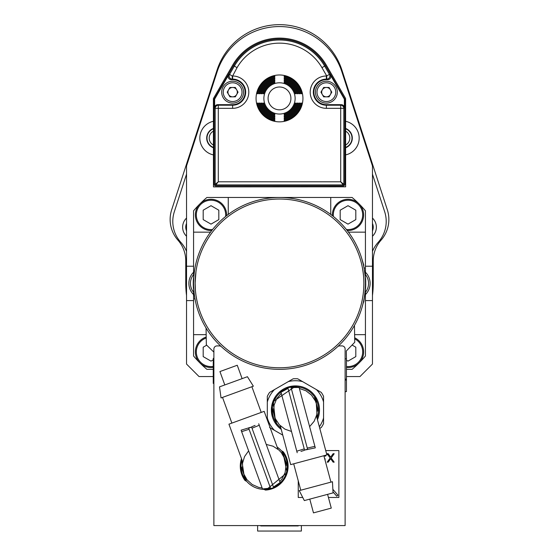 <?xml version="1.0" encoding="UTF-8"?>
<svg xmlns="http://www.w3.org/2000/svg" width="559" height="559" viewBox="0 0 559 559"><rect width="100%" height="100%" fill="white"/><g stroke="black" fill="none" stroke-linecap="round" stroke-linejoin="round"><path stroke-width="0.84" d="M193.742 277.886L193.784 277.285M281.408 197.495L281.778 197.502L281.408 197.495M286.872 197.788L286.061 197.725M277.592 197.495L277.222 197.502M272.939 197.725L272.533 197.753M272.359 197.767L271.765 197.823M345.12 379.149L346.447 379.121L346.447 358.808L345.12 358.829M346.447 358.808L346.314 350.996L354.755 342.255L354.462 325.422M213.88 352.121L206.348 344.847L206.054 328.014M346.447 379.121L346.447 380.043L346.447 379.121M345.12 380.064L346.447 380.043L346.447 391.621L345.12 391.649M271.534 197.844L270.039 197.998M285.97 197.718L285.349 197.669M346.203 337.587L346.587 337.112M274.811 82.592L274.811 81.677L274.811 82.592A16.504 16.504 0 0 0 263.673 93.73L262.765 93.73L263.673 93.73M274.811 81.677A17.385 17.385 0 0 0 262.765 93.73M296.235 93.73L295.327 93.73A16.504 16.504 0 0 0 284.189 82.592L284.189 81.677A17.385 17.385 0 0 1 296.235 93.73L295.327 93.73M284.189 82.592L284.189 81.677M274.811 80.769L274.811 79.86L274.811 80.769A18.258 18.258 0 0 0 261.85 93.73L260.941 93.73L261.85 93.73M274.811 79.86A19.139 19.139 0 0 0 260.941 93.73M298.059 93.73L297.15 93.73A18.258 18.258 0 0 0 284.189 80.769L284.189 79.86A19.139 19.139 0 0 1 298.059 93.73L297.15 93.73M284.189 80.769L284.189 79.86M274.811 78.952L274.811 78.05L274.811 78.952A20.019 20.019 0 0 0 260.04 93.73L259.138 93.73L260.04 93.73M274.811 78.05A20.9 20.9 0 0 0 259.138 93.73M299.862 93.73L298.96 93.73A20.019 20.019 0 0 0 284.189 78.952L284.189 78.05A20.9 20.9 0 0 1 299.862 93.73L298.96 93.73M284.189 78.952L284.189 78.05M274.811 77.149L274.811 76.248L274.811 77.149A21.773 21.773 0 0 0 258.237 93.73L257.336 93.73L258.237 93.73M274.811 76.248A22.653 22.653 0 0 0 257.336 93.73M301.664 93.73L300.763 93.73A21.773 21.773 0 0 0 284.189 77.149L284.189 76.248A22.653 22.653 0 0 1 301.664 93.73L300.763 93.73M284.189 77.149L284.189 76.248M262.765 103.101L263.673 103.101A16.504 16.504 0 0 0 274.811 114.239L274.811 115.154A17.385 17.385 0 0 1 262.765 103.101L263.673 103.101M274.811 114.239L274.811 115.154M284.189 114.239L284.189 115.154L284.189 114.239A16.504 16.504 0 0 0 295.327 103.101L296.235 103.101L295.327 103.101M284.189 115.154A17.385 17.385 0 0 0 296.235 103.101M260.941 103.101L261.85 103.101A18.258 18.258 0 0 0 274.811 116.062L274.811 116.971A19.139 19.139 0 0 1 260.941 103.101L261.85 103.101M274.811 116.062L274.811 116.971M284.189 116.062L284.189 116.971L284.189 116.062A18.258 18.258 0 0 0 297.15 103.101L298.059 103.101L297.15 103.101M284.189 116.971A19.139 19.139 0 0 0 298.059 103.101M259.138 103.101L260.04 103.101A20.019 20.019 0 0 0 274.811 117.879L274.811 118.781A20.9 20.9 0 0 1 259.138 103.101L260.04 103.101M274.811 117.879L274.811 118.781M284.189 117.879L284.189 118.781L284.189 117.879A20.019 20.019 0 0 0 298.96 103.101L299.862 103.101L298.96 103.101M284.189 118.781A20.9 20.9 0 0 0 299.862 103.101M257.336 103.101L258.237 103.101A21.773 21.773 0 0 0 274.811 119.682L274.811 120.583A22.653 22.653 0 0 1 257.336 103.101L258.237 103.101M274.811 119.682L274.811 120.583M284.189 119.682L284.189 120.583L284.189 119.682A21.773 21.773 0 0 0 300.763 103.101L301.664 103.101L300.763 103.101M284.189 120.583A22.653 22.653 0 0 0 301.664 103.101M279.5 109.823A11.404 11.404 0 0 0 289.38 92.71A11.404 11.404 0 0 0 269.62 92.71A11.404 11.404 0 0 0 279.5 109.823M263.876 98.412A15.624 15.624 0 0 1 287.312 84.884A15.624 15.624 0 0 1 287.312 111.947A15.624 15.624 0 0 1 263.876 98.412M256.064 98.412A23.436 23.436 0 0 0 291.218 118.711A23.436 23.436 0 0 0 291.218 78.12A23.436 23.436 0 0 0 256.064 98.412M213.433 131.155A7.812 7.812 0 0 0 213.44 145.054M213.44 147.443A9.999 9.999 0 0 1 213.426 128.759M213.44 147.779A10.314 10.314 0 0 1 213.426 128.43M213.44 154.913A17.189 17.189 0 0 1 213.426 121.289M213.461 186.881L345.637 186.811L345.595 98.482L326.302 65.11A54.062 54.062 0 0 0 232.67 65.158L213.412 98.552L213.461 186.881M345.609 131.176A7.812 7.812 0 0 1 345.616 145.026M345.623 147.422A9.999 9.999 0 0 0 345.609 128.78M345.623 147.758A10.314 10.314 0 0 0 345.609 128.444M345.623 154.899A17.189 17.189 0 0 0 345.609 121.296M218.814 210.198L211.002 205.691L203.19 210.198L203.19 219.617L211.002 224.124L218.814 219.617L218.814 210.198M212.567 229.511A14.688 14.688 0 0 1 196.328 214.383A14.688 14.688 0 0 1 212.05 200.262A14.688 14.688 0 0 1 225.605 216.473M211.77 230.511A15.624 15.624 0 0 1 195.377 214.908A15.624 15.624 0 0 1 211.002 199.283A15.624 15.624 0 0 1 226.605 215.676M365.432 292.245A14.059 14.059 0 0 0 365.432 274.567M365.432 272.247A15.624 15.624 0 0 1 365.432 294.565M346.447 376.556L359.968 376.556L372.462 364.056L372.462 165.953L341.912 71.915A65.62 65.62 0 0 0 217.088 71.915L186.538 165.953L186.538 266.217L193.568 266.217M186.538 251.417A31.248 31.248 0 0 0 180.837 242.354A31.248 31.248 0 0 1 174.317 211.77L186.538 174.163M315.437 92.165L315.437 92.165A10.935 10.935 0 0 0 326.372 103.101A10.935 10.935 0 0 0 337.308 92.165A10.935 10.935 0 0 0 326.372 81.23A10.935 10.935 0 0 0 315.437 92.165M331.061 92.165A4.689 4.689 0 0 1 322.312 94.506A4.689 4.689 0 0 1 326.372 87.477A4.689 4.689 0 0 1 331.061 92.165M331.787 92.165L329.076 87.477L323.668 87.477L320.957 92.165L323.668 96.854L329.076 96.854L331.787 92.165M322.312 94.506A4.689 4.689 0 0 1 322.312 89.824M330.432 89.824A4.689 4.689 0 0 1 326.372 96.854M335.749 92.165A9.377 9.377 0 0 1 321.684 100.285A9.377 9.377 0 0 1 321.684 84.046A9.377 9.377 0 0 1 335.749 92.165M326.372 79.664L327.714 79.664A3.13 3.123 -150 0 0 330.418 74.983L344.225 98.894A1.125 1.125 0 0 1 344.372 99.46L344.372 107.789L343.82 108.334A3.123 3.123 -135 0 0 340.704 105.218L326.372 105.218L326.372 104.666A12.501 12.501 0 0 1 313.872 92.165A12.501 12.501 0 0 1 326.372 79.664L326.372 79.119L327.714 79.664M344.372 107.789A3.13 3.123 135 0 0 341.249 104.666L326.372 104.666M344.372 99.46L344.812 99.46A1.565 1.565 0 0 0 344.784 99.195A1.565 1.565 0 0 1 344.812 99.46L344.812 184.351A1.565 1.565 0 0 1 343.247 185.909L215.753 185.909A1.565 1.565 0 0 1 214.188 184.351L214.188 99.46A1.565 1.565 0 0 1 214.397 98.677L233.494 65.606A53.119 53.119 0 0 1 325.506 65.606L344.603 98.677A1.565 1.565 0 0 1 344.784 99.195A1.565 1.565 0 0 0 344.603 98.677L325.506 65.606L324.653 66.095A52.134 52.134 0 0 0 234.347 66.095L229.539 74.431A3.123 3.116 60 0 0 232.244 79.119L232.628 79.664A12.501 12.501 0 0 1 245.128 92.165A12.501 12.501 0 0 1 232.628 104.666L217.751 104.666A3.13 3.123 45 0 0 214.628 107.789L214.628 99.46A1.125 1.125 0 0 1 214.775 98.894L228.582 74.983L229.539 74.431L232.244 75.996L232.244 79.119L231.286 79.664L232.628 79.664M237.316 92.165A4.689 4.689 0 0 1 232.628 96.854A4.689 4.689 0 0 1 228.568 89.824A4.689 4.689 0 0 1 236.688 89.824A4.689 4.689 0 0 1 236.688 94.506M238.043 92.165L235.332 87.477L229.924 87.477L227.213 92.165L229.924 96.854L235.332 96.854L238.043 92.165M232.628 96.854A4.689 4.689 0 0 1 228.568 89.824M242.005 92.165A9.377 9.377 0 0 1 227.939 100.285A9.377 9.377 0 0 1 227.939 84.046A9.377 9.377 0 0 1 242.005 92.165M221.692 92.165A10.935 10.935 0 0 0 232.628 103.101A10.935 10.935 0 0 0 243.563 92.165A10.935 10.935 0 0 0 232.628 81.23A10.935 10.935 0 0 0 221.692 92.165M231.286 79.664A3.13 3.123 150 0 1 228.582 74.983M214.775 98.894L214.397 98.677L233.494 65.606L237.051 67.66L232.628 75.996A16.169 16.169 0 0 1 248.797 92.165A16.169 16.169 0 0 1 232.628 108.334L215.18 108.334L215.18 184.351L215.753 184.924L218.296 181.801L215.18 184.351L214.188 184.351M214.397 98.677A1.565 1.565 0 0 0 214.188 99.46L214.628 99.46M372.462 295.48A93.744 93.744 0 0 0 373.244 283.406L373.244 260.829A31.248 31.248 0 0 1 381.056 240.16A31.248 31.248 0 0 0 387.338 209.835L341.912 70.015A65.62 65.62 0 0 0 217.088 70.015L171.662 209.835A31.248 31.248 0 0 0 177.944 240.16A31.248 31.248 0 0 1 185.756 260.829L185.756 283.406A93.744 93.744 0 0 0 186.538 295.48M372.462 251.417A31.248 31.248 0 0 1 378.163 242.354A31.248 31.248 0 0 0 384.683 211.77L372.462 174.163M186.538 266.217L186.538 364.056L199.032 376.556L212.944 376.556M193.568 274.567A14.059 14.059 0 0 0 193.568 292.245M193.568 294.565A15.624 15.624 0 0 1 193.568 272.247M186.538 300.595L193.568 300.595M186.538 230.902A9.377 9.377 0 0 1 186.538 223.411M186.538 218.08A12.501 12.501 0 0 0 186.538 236.233M372.462 230.902A9.377 9.377 0 0 0 372.462 223.411M372.462 218.08A12.501 12.501 0 0 1 372.462 236.233M372.462 266.217L365.432 266.217M372.462 300.595L365.432 300.595M355.81 210.198L347.998 205.691L340.186 210.198L340.186 219.617L347.998 224.124L355.81 219.617L355.81 210.198M333.395 216.473A14.688 14.688 0 0 1 346.95 200.262A14.688 14.688 0 0 1 362.672 214.383A14.688 14.688 0 0 1 346.433 229.511M332.395 215.676A15.624 15.624 0 0 1 347.998 199.283A15.624 15.624 0 0 1 363.623 214.908A15.624 15.624 0 0 1 347.23 230.511M330.746 214.425L330.746 197.474L352.1 197.474A112.492 112.492 0 0 1 365.432 210.806L365.432 232.16L348.481 232.16M330.746 197.474L206.9 197.474A112.492 112.492 0 0 0 193.568 210.806L193.568 232.16L210.519 232.16M346.447 360.227L347.998 361.121L355.81 356.614L355.81 347.195L352.065 345.036M354.692 338.831A14.688 14.688 0 0 1 346.447 366.508M354.679 337.776A15.624 15.624 0 0 1 346.447 367.452M206.69 345.176L203.19 347.195L203.19 356.614L211.002 361.121L213.252 359.821M212.944 366.459A14.688 14.688 0 0 1 206.229 338.013M212.944 367.41A15.624 15.624 0 0 1 206.208 337.035M212.944 369.338L206.9 369.338A112.492 112.492 0 0 1 193.568 356.006L193.568 334.652L206.166 334.652M354.623 334.652L365.432 334.652L365.432 356.006A112.492 112.492 0 0 1 352.1 369.338L346.447 369.338M365.432 334.652L365.432 290.743M365.432 276.069L365.432 232.16M228.254 197.474L228.254 214.425M193.568 232.16L193.568 276.069M193.568 290.743L193.568 334.652M341.249 104.666L340.704 105.218L340.704 181.801L343.247 184.924L343.82 184.351L340.704 181.801L218.296 181.801L218.296 105.218L217.751 104.666M344.812 184.351L343.82 184.351L343.82 108.334L326.372 108.334A16.169 16.169 0 0 1 310.203 92.165A16.169 16.169 0 0 1 326.372 75.996L329.461 74.431L324.653 66.095L321.949 67.66A49.01 49.01 0 0 0 237.051 67.66M321.949 67.66L326.756 75.996L326.756 79.119A3.123 3.116 -60 0 0 329.461 74.431L330.418 74.983M332.989 491.864L336.756 496.203L337.936 495.183L332.857 489.328M325.149 460.476L325.045 458.736L324.541 458.226M324.527 455.543L324.695 456.046L325.75 456.046L325.541 455.278M327.155 453.712L330.145 458.017L327.155 462.146L328.21 462.146L330.669 458.736L333.129 462.146L334.184 462.146L331.194 458.017L334.184 453.712L333.129 453.712L330.669 457.122L328.21 453.712L327.155 453.712M325.729 450.582L338.873 450.582L338.873 497.461L328.426 497.461M302.74 497.461L298.247 497.461L298.247 480.824M274.448 389.602L269.578 392.418A31.248 31.248 0 0 0 267.314 396.338L267.314 401.97A29.236 29.236 0 0 1 274.448 389.602L293.168 378.799A31.248 31.248 0 0 1 297.702 378.799L316.422 389.602A29.236 29.236 0 0 1 323.563 401.97L323.563 396.338A31.248 31.248 0 0 0 321.292 392.418L316.422 389.602M323.563 401.97L323.563 423.582A31.248 31.248 0 0 1 321.292 427.509L319.783 428.383M282.77 435.126L274.448 430.318A29.236 29.236 0 0 1 267.314 417.957L267.314 419.977M269.578 427.509L274.448 430.318M267.314 401.97L267.314 417.957M288.297 381.608A29.236 29.236 0 0 1 302.573 381.608M323.563 417.957A29.236 29.236 0 0 1 319.357 426.783M317.449 419.676A24.058 24.058 0 0 0 295.438 385.899A24.058 24.058 0 0 0 281.233 429.382M271.8 407.63L272.499 416.106M276.998 421.731L276.048 422.115L272.568 409.132L273.589 408.86M276.244 420.452L275.643 420.606M307.653 449.506L304.557 450.044A23.031 4.269 -15 0 1 307.576 449.233L307.653 449.506M300.952 451.406L304.313 450.358M297.185 452.72L296.78 451.19L297.185 452.72M304.25 448.884L296.78 451.19L281.002 392.299L288.039 388.386M313.809 398.085L314.829 397.812L316.569 404.304L318.302 410.788L317.281 411.061M314.633 399.475L315.234 399.322M317.896 409.279L317.302 409.454M291.057 387.576L299.107 387.45L314.892 446.341L315.297 447.864L307.639 449.457L315.297 447.864L314.892 446.341L307.268 448.08M309.609 426.629L314.158 421.283L316.778 414.771L317.198 407.763L316.569 404.304L315.381 400.985L311.517 395.129L305.99 390.804L299.379 388.449M280.241 425.699L280.793 426.21L280.241 425.699L290.673 464.62L326.889 454.914L316.464 415.994L316.247 416.707M309.784 499.124L313.473 512.882L331.277 508.11L327.595 494.352M304.334 500.584L333.045 492.891L332.458 481.725L299.254 490.627L304.334 500.584M304.557 450.044L287.878 387.778L290.897 386.968L307.576 449.233M281.268 393.298L276.719 398.644L274.099 405.156L273.672 412.158L274.308 415.623L275.489 418.943L279.36 424.798L284.887 429.123L291.498 431.478M287.955 388.079A23.122 23.122 0 0 0 280.828 427.887M317.051 418.181A23.122 23.122 0 0 0 290.973 387.275M317.316 419.187L315.947 397.987L314.808 397.33M296.689 386.87L295.55 386.213L273.225 401.551L275.629 423.058L276.915 423.806M295.55 386.213L286.187 388.086M282.714 389.909L279.779 392.104M275.37 397.26L274.56 398.644M273.798 400.181L272.1 405.554M281.45 452.776L282.442 452.413L287.04 465.039L286.04 465.284M285.928 463.781L286.508 463.572M282.393 454.09L282.98 453.88M248.573 427.88L251.606 427.076A23.031 4.269 160 0 1 248.671 428.145L248.573 427.88M255.086 425.406L251.829 426.741M258.719 423.771L259.257 425.252L258.719 423.771M252.018 428.201L259.257 425.252L280.108 482.543L273.442 487.064M246.924 479.643L245.932 480.006L245.394 478.539L241.334 467.38L242.327 467.017M245.981 478.329L245.394 478.539M241.872 468.847L242.445 468.624M270.507 488.126L262.492 488.957L241.097 430.178L248.587 427.928L241.097 430.178L241.642 431.667L249.083 429.27M248.622 450.847L244.556 456.563L242.508 463.278L242.697 470.294L243.633 473.69L247.064 479.818L252.249 484.541L258.67 487.378L262.136 487.986M242.124 378.639L237.254 365.251L219.932 371.56L224.802 384.941M247.427 376.703L219.498 386.87L221.05 397.945L253.353 386.185L247.427 376.703M277.348 448.737L277.956 449.212L264.169 411.347L228.938 424.169L242.718 462.034M277.956 449.212L277.362 448.744M251.606 427.076L273.651 487.651L270.717 488.72L248.671 428.145M279.759 481.572L282.022 478.881L285.118 472.579L286.054 465.626L284.741 458.729L281.317 452.601L278.913 450.03L273.03 446.201L266.238 444.433M273.547 487.357A23.122 23.122 0 0 0 277.18 447.081M241.942 459.903A23.122 23.122 0 0 0 270.612 488.426M281.436 450.806L282.777 451.434L287.046 472.655L266.147 489.88L275.308 487.196M278.613 485.079L281.338 482.634L285.39 476.911M285.286 477.113L285.97 475.667M286.599 474.067L287.822 468.568M287.934 466.472L286.508 458.094M283.588 452.504L286.907 459.281M286.984 459.54L287.892 464.802M287.92 467.156L285.908 475.821M279.486 484.374L277.474 485.897M264.952 489.321L266.14 489.88M244.8 479.922L241.586 458.925L244.8 479.922L241.586 458.925L244.8 479.922L245.995 480.481M245.08 480.572A23.904 23.904 0 0 1 241.495 458.687A23.904 23.904 0 0 0 245.08 480.572L246.687 481.32M265.469 490.082L263.862 489.328L265.469 490.082A23.904 23.904 0 0 0 283.301 451.847L282.994 451.707M257.629 525.579L257.629 531.05L301.371 531.05L301.371 525.579M213.252 362.309L213.252 379.498M213.88 358.403L213.252 358.403L213.252 383.404L213.88 383.404M337.594 346.727A3.123 3.123 0 0 1 339.711 345.902L341.996 345.902A3.123 3.123 0 0 1 345.12 349.026L345.12 525.579L213.88 525.579L213.88 349.026A3.123 3.123 0 0 1 217.004 345.902L219.289 345.902A3.123 3.123 0 0 1 221.406 346.727M193.302 280.436L193.295 280.793M193.253 283.937L193.26 284.231A86.247 86.247 0 0 1 193.253 283.581L193.253 283.106L193.253 283.581M193.253 283.406L193.253 282.05M193.253 282.966L193.274 281.645M193.358 287.585L193.379 288.074M193.323 286.907L193.309 286.55L193.323 286.907M193.253 283.106A86.247 86.247 0 0 1 193.26 282.595M193.274 281.582L193.351 279.388M193.351 287.424L193.274 285.23M193.274 285.167L193.26 284.217M194.728 297.465L193.351 287.466L193.351 279.346L194.728 269.347M194.721 299.24L194.567 298.408M193.351 287.466L193.351 279.346M365.698 286.376L365.705 286.019M365.747 283.406L365.747 284.762M365.747 283.846L365.726 285.167M365.747 283.706L365.747 283.231L365.747 283.706M365.642 279.227L365.621 278.738M365.677 279.905L365.691 280.262L365.677 279.905M365.726 285.23L365.649 287.424M365.649 279.388L365.726 281.582M365.726 281.645L365.74 282.595M364.286 269.431L365.649 279.346L365.649 287.466L363.818 301.525L362.994 303.747M364.279 267.579L364.433 268.404M365.649 279.346L365.649 287.466M363.525 301.413L363.182 302.943M363.818 301.525L364.272 297.465M363.315 293.056L363.392 292.371M362.623 268.963L362.826 270.158M362.498 268.243L363.259 273.281M362.882 270.535L363.511 275.608M365.076 275.608L364.44 270.402M363.818 265.287L361.652 258.202L363.322 264.47M364.901 292.965L365.334 287.557M364.817 293.657L364.761 294.139M365.069 291.337L365.125 290.701M363.755 287.843L363.839 285.817M362.763 297.046L363.203 294.013M362.987 303.775L362.77 304.627M362.798 304.529L363.105 303.271M363.315 302.37L363.098 303.299M362.994 303.726L362.672 305.004M365.237 277.585L365.265 277.977M195.412 276.516L195.133 283.686M196.027 271.108L195.685 273.721M195.559 274.923L195.419 276.446M195.133 282.952L195.426 290.456M195.496 291.253L195.95 295.131M195.51 291.442L195.475 291.036M195.999 271.332L195.133 282.91M195.51 291.407L195.468 290.932M193.624 286.508L194.197 293.81M195.217 279.549L195.203 279.912M196.761 299.917L196.684 299.54M197.481 303.181L196.419 298.115M196.95 300.854L196.041 295.788M193.582 284.943L193.596 285.572M195.566 301.825L195.65 302.216M196.286 304.844L196.859 306.968M195.874 303.181L195.727 302.545M195.35 300.826L194.462 295.795M194.252 272.575L193.763 277.557M193.763 277.592L193.568 282.721M193.575 284.58A85.932 85.932 0 0 1 322.124 208.793A85.932 85.932 0 0 1 323.144 357.432A85.932 85.932 0 0 1 193.568 283.406A85.932 85.932 0 0 1 322.124 208.793A85.932 85.932 0 0 1 323.144 357.432A85.932 85.932 0 0 1 193.568 283.406M260.753 525.579L260.753 525.942L298.247 525.942L298.247 525.579M326.372 108.334L326.372 105.218A13.046 13.046 0 0 1 313.326 92.165A13.046 13.046 0 0 1 326.372 79.119L326.372 75.996M344.225 98.894L344.603 98.677M232.628 75.996L232.628 79.119A13.046 13.046 0 0 1 245.674 92.165A13.046 13.046 0 0 1 232.628 105.218L218.296 105.218A3.123 3.123 135 0 0 215.18 108.334L214.628 107.789M232.628 108.334L232.628 104.666M343.247 185.909L343.247 184.924L215.753 184.924L215.753 185.909M273.568 410.481L272.974 410.641M213.252 377.15L213.88 377.15M213.88 364.65L213.252 364.65M261.381 525.579L261.381 525.942M275.44 525.942L275.44 525.579M297.619 525.942L297.619 525.579M283.56 525.579L283.56 525.942M363.86 282.253A84.374 84.374 0 0 1 280.653 367.766A84.374 84.374 0 0 1 195.14 284.559A84.374 84.374 0 0 1 278.347 199.046A84.374 84.374 0 0 1 363.86 282.253M293.692 463.809L300.763 490.222M323.871 455.725L330.949 482.131M261.235 412.416L251.885 386.723M231.873 423.1L222.517 397.407"/></g></svg>
